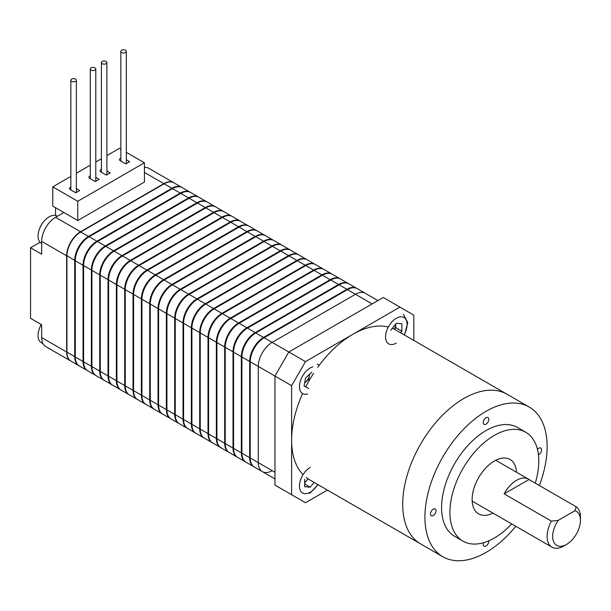 <?xml version="1.0" encoding="UTF-8"?>
<svg xmlns="http://www.w3.org/2000/svg" width="611" height="611" viewBox="0 0 611 611"><rect width="100%" height="100%" fill="white"/><g stroke="black" fill="none" stroke-linecap="round" stroke-linejoin="round"><path stroke-width="0.92" d="M63.88 212.506L55.548 217.317A19.636 11.342 120 0 0 41.663 241.368L41.663 254.199L30.55 247.783L30.55 318.331L41.663 324.747L41.663 337.578A19.636 11.342 120 0 0 45.726 346.567L70.723 360.994A19.636 11.342 120 0 0 70.861 361.078M173.814 182.75A19.636 11.342 120 0 0 173.677 182.674A19.636 11.342 120 0 0 163.863 183.644L80.537 231.745A19.636 11.342 120 0 0 66.652 255.795L66.652 352.005A19.636 11.342 120 0 0 70.723 360.994M30.55 247.783L40.074 242.284M55.548 215.484L55.548 207.694M173.677 182.674L148.679 168.239A19.636 11.342 120 0 0 144.417 167.345M79.056 365.798A19.636 11.342 -60 0 1 78.773 365.645A19.636 11.342 -60 0 1 74.71 356.656L74.71 260.446A19.636 11.342 -60 0 1 88.595 236.396L171.912 188.295A19.636 11.342 -60 0 1 181.734 187.317A19.636 11.342 -60 0 1 182.009 187.485M181.734 187.317L173.959 182.834A19.636 11.342 120 0 0 164.138 183.804L80.82 231.905A19.636 11.342 120 0 0 66.935 255.956L66.935 352.165A19.636 11.342 120 0 0 70.998 361.154L78.773 365.645M88.595 236.396L80.537 232.065A19.247 11.113 120 0 0 66.935 255.635L74.71 260.446M190.067 192.129L182.284 187.638A19.636 11.342 120 0 0 172.47 188.616L89.153 236.717A19.636 11.342 120 0 0 75.268 260.767L75.268 356.977A19.636 11.342 120 0 0 79.331 365.966L87.106 370.457A19.636 11.342 -60 0 1 83.043 361.468L83.043 265.258A19.636 11.342 -60 0 1 96.928 241.208L180.245 193.107A19.636 11.342 -60 0 1 190.067 192.129A19.636 11.342 -60 0 1 190.334 192.297M76.344 362.56A19.247 11.113 -60 0 1 74.985 356.496L74.985 260.286A19.247 11.113 -60 0 1 88.595 236.717L171.912 188.616A19.247 11.113 -60 0 1 177.847 186.76M198.399 196.941L190.617 192.45A19.636 11.342 120 0 0 180.803 193.427L97.485 241.528A19.636 11.342 120 0 0 83.592 265.579L83.592 361.788A19.636 11.342 120 0 0 87.663 370.778L95.438 375.269A19.636 11.342 -60 0 1 91.375 366.279L91.375 270.07A19.636 11.342 -60 0 1 105.26 246.019L188.578 197.911A19.636 11.342 -60 0 1 198.399 196.941A19.636 11.342 -60 0 1 198.667 197.109M84.677 367.371A19.247 11.113 -60 0 1 83.317 361.307L83.317 265.098A19.247 11.113 -60 0 1 96.928 241.528L180.245 193.427A19.247 11.113 -60 0 1 186.172 191.571M206.724 201.752L198.949 197.261A19.636 11.342 120 0 0 189.135 198.231L105.818 246.34A19.636 11.342 120 0 0 91.925 270.39L91.925 366.6A19.636 11.342 120 0 0 95.996 375.589L103.771 380.08A19.636 11.342 -60 0 1 99.708 371.091L99.708 274.881A19.636 11.342 -60 0 1 113.593 250.831L196.91 202.722A19.636 11.342 -60 0 1 206.724 201.752A19.636 11.342 -60 0 1 206.999 201.92M93.009 372.183A19.247 11.113 -60 0 1 91.65 366.119L91.65 269.909A19.247 11.113 -60 0 1 105.26 246.34L188.578 198.231A19.247 11.113 -60 0 1 194.504 196.383M215.057 206.564L207.282 202.073A19.636 11.342 120 0 0 197.468 203.043L114.142 251.152A19.636 11.342 120 0 0 100.257 275.202L100.257 371.412A19.636 11.342 120 0 0 104.328 380.401L112.103 384.892A19.636 11.342 -60 0 1 108.032 375.895L108.032 279.693A19.636 11.342 -60 0 1 121.925 255.635L205.243 207.534A19.636 11.342 -60 0 1 215.057 206.564A19.636 11.342 -60 0 1 215.332 206.732M101.342 376.987A19.247 11.113 -60 0 1 99.983 370.93L99.983 274.721A19.247 11.113 -60 0 1 113.593 251.152L196.91 203.043A19.247 11.113 -60 0 1 202.837 201.195M223.389 211.375L215.614 206.885A19.636 11.342 120 0 0 205.792 207.855L122.475 255.956A19.636 11.342 120 0 0 108.59 280.014L108.59 376.216A19.636 11.342 120 0 0 112.661 385.213L120.436 389.696A19.636 11.342 -60 0 1 116.365 380.706L116.365 284.497A19.636 11.342 -60 0 1 130.258 260.446L213.575 212.345A19.636 11.342 -60 0 1 223.389 211.375A19.636 11.342 -60 0 1 223.664 211.543M109.674 381.799A19.247 11.113 -60 0 1 108.315 375.734L108.315 279.533A19.247 11.113 -60 0 1 121.925 255.956L205.243 207.855A19.247 11.113 -60 0 1 211.169 205.999M231.722 216.179L223.947 211.696A19.636 11.342 120 0 0 214.125 212.666L130.807 260.767A19.636 11.342 120 0 0 116.922 284.818L116.922 381.027A19.636 11.342 120 0 0 120.993 390.017L128.768 394.507A19.636 11.342 -60 0 1 124.697 385.518L124.697 289.309A19.636 11.342 -60 0 1 138.582 265.258L221.908 217.157A19.636 11.342 -60 0 1 231.722 216.179A19.636 11.342 -60 0 1 231.997 216.347M118.007 386.61A19.247 11.113 -60 0 1 116.648 380.546L116.648 284.336A19.247 11.113 -60 0 1 130.258 260.767L213.575 212.666A19.247 11.113 -60 0 1 219.502 210.81M240.054 220.991L232.279 216.5A19.636 11.342 120 0 0 222.457 217.478L139.14 265.579A19.636 11.342 120 0 0 125.255 289.629L125.255 385.839A19.636 11.342 120 0 0 129.326 394.828L137.101 399.319A19.636 11.342 -60 0 1 133.03 390.33L133.03 294.12A19.636 11.342 -60 0 1 146.915 270.07L230.232 221.969A19.636 11.342 -60 0 1 240.054 220.991A19.636 11.342 -60 0 1 240.329 221.159M126.34 391.422A19.247 11.113 -60 0 1 124.98 385.358L124.98 289.148A19.247 11.113 -60 0 1 138.582 265.579L221.908 217.478A19.247 11.113 -60 0 1 227.834 215.622M248.387 225.803L240.612 221.312A19.636 11.342 120 0 0 230.79 222.289L147.472 270.39A19.636 11.342 120 0 0 133.588 294.441L133.588 390.65A19.636 11.342 120 0 0 137.651 399.64L145.433 404.131A19.636 11.342 -60 0 1 141.362 395.141L141.362 298.932A19.636 11.342 -60 0 1 155.247 274.881L238.565 226.773A19.636 11.342 -60 0 1 248.387 225.803A19.636 11.342 -60 0 1 248.662 225.971M134.672 396.233A19.247 11.113 -60 0 1 133.313 390.169L133.313 293.96A19.247 11.113 -60 0 1 146.915 270.39L230.232 222.289A19.247 11.113 -60 0 1 236.167 220.434M256.719 230.614L248.944 226.123A19.636 11.342 120 0 0 239.122 227.093L155.805 275.202A19.636 11.342 120 0 0 141.92 299.253L141.92 395.462A19.636 11.342 120 0 0 145.983 404.451L153.766 408.942A19.636 11.342 -60 0 1 149.695 399.953L149.695 303.743A19.636 11.342 -60 0 1 163.58 279.693L246.897 231.584A19.636 11.342 -60 0 1 256.719 230.614A19.636 11.342 -60 0 1 256.994 230.782M143.005 401.045A19.247 11.113 -60 0 1 141.637 394.981L141.637 298.771A19.247 11.113 -60 0 1 155.247 275.202L238.565 227.093A19.247 11.113 -60 0 1 244.499 225.245M265.052 235.426L257.277 230.935A19.636 11.342 120 0 0 247.455 231.905L164.138 280.014A19.636 11.342 120 0 0 150.253 304.064L150.253 400.274A19.636 11.342 120 0 0 154.316 409.263L162.091 413.754A19.636 11.342 -60 0 1 158.028 404.757L158.028 308.555A19.636 11.342 -60 0 1 171.912 284.497L255.23 236.396A19.636 11.342 -60 0 1 265.052 235.426A19.636 11.342 -60 0 1 265.327 235.594M151.329 405.849A19.247 11.113 -60 0 1 149.97 399.793L149.97 303.583A19.247 11.113 -60 0 1 163.58 280.014L246.897 231.905A19.247 11.113 -60 0 1 252.832 230.057M273.384 240.238L265.609 235.747A19.636 11.342 120 0 0 255.788 236.717L172.47 284.818A19.636 11.342 120 0 0 158.585 308.876L158.585 405.078A19.636 11.342 120 0 0 162.648 414.067L170.423 418.558A19.636 11.342 -60 0 1 166.36 409.569L166.36 313.359A19.636 11.342 -60 0 1 180.245 289.309L263.562 241.208A19.636 11.342 -60 0 1 273.384 240.238A19.636 11.342 -60 0 1 273.659 240.398M159.662 410.661A19.247 11.113 -60 0 1 158.302 404.597L158.302 308.395A19.247 11.113 -60 0 1 171.912 284.818L255.23 236.717A19.247 11.113 -60 0 1 261.164 234.861M281.717 245.042L273.934 240.558A19.636 11.342 120 0 0 264.12 241.528L180.803 289.629A19.636 11.342 120 0 0 166.918 313.68L166.918 409.889A19.636 11.342 120 0 0 170.981 418.879L178.756 423.37A19.636 11.342 -60 0 1 174.693 414.38L174.693 318.171A19.636 11.342 -60 0 1 188.578 294.12L271.895 246.019A19.636 11.342 -60 0 1 281.717 245.042A19.636 11.342 -60 0 1 281.984 245.21M167.994 415.472A19.247 11.113 -60 0 1 166.635 409.408L166.635 313.199A19.247 11.113 -60 0 1 180.245 289.629L263.562 241.528A19.247 11.113 -60 0 1 269.497 239.672M290.049 249.853L282.267 245.362A19.636 11.342 120 0 0 272.453 246.34L189.135 294.441A19.636 11.342 120 0 0 175.242 318.491L175.242 414.701A19.636 11.342 120 0 0 179.313 423.69L187.088 428.181A19.636 11.342 -60 0 1 183.025 419.192L183.025 322.982A19.636 11.342 -60 0 1 196.91 298.932L280.228 250.831A19.636 11.342 -60 0 1 290.049 249.853A19.636 11.342 -60 0 1 290.317 250.021M176.327 420.284A19.247 11.113 -60 0 1 174.967 414.22L174.967 318.01A19.247 11.113 -60 0 1 188.578 294.441L271.895 246.34A19.247 11.113 -60 0 1 277.822 244.484M298.374 254.665L290.599 250.174A19.636 11.342 120 0 0 280.785 251.152L197.468 299.253A19.636 11.342 120 0 0 183.575 323.303L183.575 419.513A19.636 11.342 120 0 0 187.646 428.502L195.421 432.993A19.636 11.342 -60 0 1 191.358 424.003L191.358 327.794A19.636 11.342 -60 0 1 205.243 303.743L288.56 255.635A19.636 11.342 -60 0 1 298.374 254.665A19.636 11.342 -60 0 1 298.649 254.833M184.659 425.096A19.247 11.113 -60 0 1 183.3 419.031L183.3 322.822A19.247 11.113 -60 0 1 196.91 299.253L280.228 251.152A19.247 11.113 -60 0 1 286.154 249.296M306.707 259.476L298.932 254.986A19.636 11.342 120 0 0 289.118 255.956L205.792 304.064A19.636 11.342 120 0 0 191.907 328.115L191.907 424.324A19.636 11.342 120 0 0 195.978 433.314L203.753 437.804A19.636 11.342 -60 0 1 199.682 428.815L199.682 332.605A19.636 11.342 -60 0 1 213.575 308.555L296.893 260.446A19.636 11.342 -60 0 1 306.707 259.476A19.636 11.342 -60 0 1 306.982 259.644M192.992 429.907A19.247 11.113 -60 0 1 191.633 423.843L191.633 327.633A19.247 11.113 -60 0 1 205.243 304.064L288.56 255.956A19.247 11.113 -60 0 1 294.487 254.107M315.039 264.288L307.264 259.797A19.636 11.342 120 0 0 297.442 260.767L214.125 308.876A19.636 11.342 120 0 0 200.24 332.926L200.24 429.136A19.636 11.342 120 0 0 204.311 438.125L212.086 442.608A19.636 11.342 -60 0 1 208.015 433.619L208.015 337.417A19.636 11.342 -60 0 1 221.908 313.359L305.225 265.258A19.636 11.342 -60 0 1 315.039 264.288A19.636 11.342 -60 0 1 315.314 264.456M201.325 434.711A19.247 11.113 -60 0 1 199.965 428.655L199.965 332.445A19.247 11.113 -60 0 1 213.575 308.876L296.893 260.767A19.247 11.113 -60 0 1 302.819 258.919M323.372 269.1L315.597 264.609A19.636 11.342 120 0 0 305.775 265.579L222.457 313.68A19.636 11.342 120 0 0 208.572 337.738L208.572 433.94A19.636 11.342 120 0 0 212.643 442.929L220.418 447.42A19.636 11.342 -60 0 1 216.347 438.431L216.347 342.221A19.636 11.342 -60 0 1 230.232 318.171L313.558 270.07A19.636 11.342 -60 0 1 323.372 269.1A19.636 11.342 -60 0 1 323.647 269.26M209.657 439.523A19.247 11.113 -60 0 1 208.298 433.459L208.298 337.257A19.247 11.113 -60 0 1 221.908 313.68L305.225 265.579A19.247 11.113 -60 0 1 311.152 263.723M331.704 273.904L323.929 269.42A19.636 11.342 120 0 0 314.107 270.39L230.79 318.491A19.636 11.342 120 0 0 216.905 342.542L216.905 438.751A19.636 11.342 120 0 0 220.976 447.741L228.751 452.232A19.636 11.342 -60 0 1 224.68 443.242L224.68 347.033A19.636 11.342 -60 0 1 238.565 322.982L321.882 274.881A19.636 11.342 -60 0 1 331.704 273.904A19.636 11.342 -60 0 1 331.979 274.072M217.99 444.334A19.247 11.113 -60 0 1 216.63 438.27L216.63 342.061A19.247 11.113 -60 0 1 230.232 318.491L313.558 270.39A19.247 11.113 -60 0 1 319.484 268.535M340.037 278.715L332.262 274.224A19.636 11.342 120 0 0 322.44 275.202L239.122 323.303A19.636 11.342 120 0 0 225.238 347.354L225.238 443.563A19.636 11.342 120 0 0 229.301 452.552L237.083 457.043A19.636 11.342 -60 0 1 233.012 448.054L233.012 351.844A19.636 11.342 -60 0 1 246.897 327.794L330.215 279.693A19.636 11.342 -60 0 1 340.037 278.715A19.636 11.342 -60 0 1 340.312 278.883M226.322 449.146A19.247 11.113 -60 0 1 224.963 443.082L224.963 346.872A19.247 11.113 -60 0 1 238.565 323.303L321.882 275.202A19.247 11.113 -60 0 1 327.817 273.346M348.369 283.527L340.594 279.036A19.636 11.342 120 0 0 330.772 280.014L247.455 328.115A19.636 11.342 120 0 0 233.57 352.165L233.57 448.375A19.636 11.342 120 0 0 237.633 457.364L245.416 461.855A19.636 11.342 -60 0 1 241.345 452.866L241.345 356.656A19.636 11.342 -60 0 1 255.23 332.605L338.547 284.497A19.636 11.342 -60 0 1 348.369 283.527A19.636 11.342 -60 0 1 348.644 283.695M234.655 453.958A19.247 11.113 -60 0 1 233.287 447.894L233.287 351.684A19.247 11.113 -60 0 1 246.897 328.115L330.215 280.014A19.247 11.113 -60 0 1 336.149 278.158M356.702 288.339L348.927 283.848A19.636 11.342 120 0 0 339.105 284.818L255.788 332.926A19.636 11.342 120 0 0 241.903 356.977L241.903 453.186A19.636 11.342 120 0 0 245.966 462.176L253.741 466.667A19.636 11.342 -60 0 1 249.678 457.677L249.678 361.468A19.636 11.342 -60 0 1 263.562 337.417L346.88 289.309A19.636 11.342 -60 0 1 356.702 288.339A19.636 11.342 -60 0 1 356.977 288.507M242.979 458.769A19.247 11.113 -60 0 1 241.62 452.705L241.62 356.496A19.247 11.113 -60 0 1 255.23 332.926L338.547 284.818A19.247 11.113 -60 0 1 344.482 282.969M377.904 300.581L357.259 288.659A19.636 11.342 120 0 0 347.438 289.629L264.12 337.738A19.636 11.342 120 0 0 250.235 361.788L250.235 457.998A19.636 11.342 120 0 0 254.298 466.987L262.356 471.631A19.636 11.342 120 0 0 272.17 470.661M251.312 463.573A19.247 11.113 -60 0 1 249.952 457.517L249.952 361.307A19.247 11.113 -60 0 1 263.562 337.738L346.88 289.629A19.247 11.113 -60 0 1 352.814 287.781M372.152 303.904L355.487 294.281A19.636 11.342 120 0 1 365.309 293.311A19.636 11.342 120 0 0 355.487 294.281L272.17 342.381A19.636 11.342 120 0 0 258.285 366.44L258.285 462.642A19.636 11.342 120 0 0 262.356 471.631A19.636 11.342 120 0 1 258.285 462.642L250.235 457.998M347.438 289.629L355.487 294.281L272.17 342.381A19.636 11.342 120 0 0 258.285 366.44L258.285 462.642L274.95 472.265M57.373 216.263L57.022 216.065A15.71 9.073 120 0 0 49.17 216.844A15.71 9.073 120 0 0 45.917 219.28A15.71 9.073 120 0 0 38.546 232.043A15.71 9.073 120 0 0 38.058 236.083A15.71 9.073 120 0 0 41.311 243.277L41.663 243.476M41.311 324.548A15.71 9.073 120 0 0 38.546 331.46A15.71 9.073 120 0 0 38.058 335.5A15.71 9.073 120 0 0 41.311 342.687L42.991 343.657M303.048 474.686A86.411 49.888 -60 0 1 291.615 440.195A86.411 49.888 -60 0 1 302.575 393.545M305.752 386.893A86.411 49.888 -60 0 1 313.611 373.29M317.796 367.188A86.411 49.888 -60 0 1 388.298 327.022M392.27 328.313A86.411 49.888 -60 0 1 395.92 330.085L529.225 407.056A86.411 49.888 -60 0 1 547.12 446.61A86.411 49.888 -60 0 1 539.36 485.508M402.702 504.335A86.411 49.888 -60 0 1 440.424 417.374A86.411 49.888 -60 0 1 507.008 394.225A86.411 49.888 -60 0 0 440.424 417.374A86.411 49.888 -60 0 0 402.702 504.335A86.411 49.888 -60 0 0 420.597 543.889A86.411 49.888 -60 0 1 402.702 504.335M515.806 526.292A86.411 49.888 -60 0 1 442.822 556.72L309.51 479.75A86.411 49.888 -60 0 1 306.142 477.474M430.48 513.95A3.926 2.268 120 0 0 431.29 515.753A3.926 2.268 120 0 0 434.314 514.699A3.926 2.268 120 0 0 436.033 510.75A3.926 2.268 120 0 0 435.215 508.948A3.926 2.268 120 0 0 432.191 510.002A3.926 2.268 120 0 0 430.48 513.95M538.436 454.805A3.926 2.268 120 0 0 541.567 449.818A3.926 2.268 120 0 0 540.758 448.016A3.926 2.268 120 0 0 537.466 449.368M483.248 422.56A3.926 2.268 120 0 0 484.057 424.355A3.926 2.268 120 0 0 487.089 423.301A3.926 2.268 120 0 0 488.8 419.352A3.926 2.268 120 0 0 487.983 417.55A3.926 2.268 120 0 0 484.958 418.604A3.926 2.268 120 0 0 483.248 422.56M483.584 542.698A3.926 2.268 120 0 0 483.248 544.424A3.926 2.268 120 0 0 484.057 546.219A3.926 2.268 120 0 0 487.089 545.165A3.926 2.268 120 0 0 488.8 541.216A3.926 2.268 120 0 0 488.777 540.819M492.962 513.103A31.421 18.139 -60 0 1 478.642 513.904A31.421 18.139 -60 0 1 472.135 499.523A31.421 18.139 -60 0 1 485.852 467.904A31.421 18.139 -60 0 1 510.063 459.487A31.421 18.139 -60 0 1 516.532 472.288M511.697 523.925A62.841 36.286 -60 0 1 462.932 541.117A62.841 36.286 -60 0 1 449.917 512.354A62.841 36.286 -60 0 1 477.351 449.108A62.841 36.286 -60 0 1 525.773 432.275A62.841 36.286 -60 0 1 538.787 461.038A62.841 36.286 -60 0 1 535.251 483.141M462.932 541.117L454.599 536.305A62.841 36.286 -60 0 1 441.585 507.542A62.841 36.286 -60 0 1 469.019 444.296A62.841 36.286 -60 0 1 517.441 427.463L525.773 432.275M442.822 556.72A86.411 49.888 -60 0 1 424.92 517.158A86.411 49.888 -60 0 1 462.642 430.205A86.411 49.888 -60 0 1 529.225 407.056M327.404 490.083L305.5 502.731L274.95 485.096L274.95 376.055L288.835 352.005L305.5 361.628L399.93 307.112L413.815 315.123L413.815 340.419M264.12 337.738L288.835 352.005L383.265 297.488L399.93 307.112M291.615 494.711L291.615 385.678L305.5 361.628M250.235 361.788L291.615 385.678M563.785 546.02L566.565 544.416A19.636 11.342 120 0 0 580.45 520.366A19.636 11.342 120 0 0 574.898 510.75L558.233 520.366A19.636 11.342 120 0 0 553.39 541.063A19.636 11.342 120 0 0 566.565 544.416L563.785 546.02A23.569 13.602 -60 0 1 552 547.189A23.569 13.602 -60 0 1 551.366 521.122L504.151 493.864A23.569 13.602 -60 0 1 516.57 480.284A23.569 13.602 -60 0 1 528.355 479.116A23.569 13.602 -60 0 1 528.996 479.528L576.204 506.786A23.569 13.602 -60 0 1 580.45 517.158L580.45 520.366M576.204 506.786L574.898 510.75M558.233 520.366L551.366 521.122M528.996 479.528L504.151 493.864M101.395 169.438A2.75 1.589 0 0 0 100.013 170.813A2.75 1.589 0 0 0 100.815 171.935L106.367 175.143L110.255 172.898L106.894 170.958M70.845 187.073A2.75 1.589 0 0 0 69.463 188.455A2.75 1.589 0 0 0 70.265 189.578L75.817 192.786L79.705 190.54L76.344 188.6M120.841 149.183L119.42 148.366L106.894 155.599M101.395 158.776L95.79 162.014M90.291 165.184L76.344 173.234M70.845 176.411L52.767 186.851L77.765 201.279L144.417 162.801L126.34 152.36M90.291 175.853A2.75 1.589 0 0 0 88.901 177.228A2.75 1.589 0 0 0 89.702 178.351L95.263 181.559L99.15 179.313L95.79 177.373M120.841 158.211A2.75 1.589 0 0 0 119.451 159.593A2.75 1.589 0 0 0 120.252 160.716L125.813 163.924L129.7 161.678L126.34 159.738M52.767 186.851L52.767 206.09L77.765 220.525L144.417 182.04L144.417 162.801M77.765 201.279L77.765 220.525M125.53 50.232A2.75 1.589 0 0 0 122.536 49.888A2.75 1.589 0 0 0 120.841 51.355A2.75 1.589 0 0 0 121.642 52.477A2.75 1.589 0 0 0 124.644 52.821A2.75 1.589 0 0 0 126.34 51.355A2.75 1.589 0 0 0 125.53 50.232M106.093 61.459A2.75 1.589 0 0 0 103.099 61.115A2.75 1.589 0 0 0 101.395 62.582A2.75 1.589 0 0 0 102.205 63.704A2.75 1.589 0 0 0 105.199 64.048A2.75 1.589 0 0 0 106.894 62.582A2.75 1.589 0 0 0 106.093 61.459M94.98 67.874A2.75 1.589 0 0 0 91.986 67.531A2.75 1.589 0 0 0 90.291 68.997A2.75 1.589 0 0 0 91.092 70.12A2.75 1.589 0 0 0 94.094 70.464A2.75 1.589 0 0 0 95.79 68.997A2.75 1.589 0 0 0 94.98 67.874M75.543 79.094A2.75 1.589 0 0 0 72.549 78.75A2.75 1.589 0 0 0 70.845 80.217A2.75 1.589 0 0 0 71.655 81.339A2.75 1.589 0 0 0 74.649 81.683A2.75 1.589 0 0 0 76.344 80.217A2.75 1.589 0 0 0 75.543 79.094M394.255 329.199A7.859 4.537 120 0 0 395.76 323.967L395.76 327.649L394.439 329.291M390.765 330.184L396.318 323.272L401.87 323.769L401.87 331.177L400.579 332.781M395.76 327.649L401.87 331.177M304.637 382.937A7.859 4.537 120 0 0 305.63 382.15A7.859 4.537 120 0 0 309.494 375.314A7.859 4.537 120 0 0 309.647 374.245M309.716 374.176L308.715 379.355L304.614 383.074M308.654 388.474L304.049 385.976L305.615 377.888L311.786 372.298M308.715 379.355L309.578 379.859M304.079 385.831L305.79 386.816M304.668 482.331A7.859 4.537 120 0 0 306.89 480.223A7.859 4.537 120 0 0 307.913 478.757M308.013 478.825L304.668 482.988M314.092 482.392L310.22 487.204L304.668 486.715L304.668 479.307M304.668 484.004L310.22 487.204M80.537 231.745L55.548 217.317M163.863 183.644L144.417 172.417M66.652 255.795L41.663 241.368M66.652 352.005L41.663 337.578M74.71 356.656L66.935 352.165M171.912 188.295L164.138 183.804M83.043 361.468L75.268 356.977M83.043 265.258L75.268 260.767M96.928 241.208L89.153 236.717M180.245 193.107L172.47 188.616M91.375 366.279L83.592 361.788M188.578 197.911L180.803 193.427M105.26 246.019L97.485 241.528M91.375 270.07L83.592 265.579M99.708 371.091L91.925 366.6M99.708 274.881L91.925 270.39M113.593 250.831L105.818 246.34M196.91 202.722L189.135 198.231M108.032 375.895L100.257 371.412M205.243 207.534L197.468 203.043M121.925 255.635L114.142 251.152M108.032 279.693L100.257 275.202M116.365 380.706L108.59 376.216M116.365 284.497L108.59 280.014M130.258 260.446L122.475 255.956M213.575 212.345L205.792 207.855M124.697 385.518L116.922 381.027M221.908 217.157L214.125 212.666M138.582 265.258L130.807 260.767M124.697 289.309L116.922 284.818M133.03 390.33L125.255 385.839M133.03 294.12L125.255 289.629M146.915 270.07L139.14 265.579M230.232 221.969L222.457 217.478M141.362 395.141L133.588 390.65M238.565 226.773L230.79 222.289M155.247 274.881L147.472 270.39M141.362 298.932L133.588 294.441M149.695 399.953L141.92 395.462M149.695 303.743L141.92 299.253M163.58 279.693L155.805 275.202M246.897 231.584L239.122 227.093M158.028 404.757L150.253 400.274M255.23 236.396L247.455 231.905M171.912 284.497L164.138 280.014M158.028 308.555L150.253 304.064M166.36 409.569L158.585 405.078M166.36 313.359L158.585 308.876M180.245 289.309L172.47 284.818M263.562 241.208L255.788 236.717M174.693 414.38L166.918 409.889M271.895 246.019L264.12 241.528M188.578 294.12L180.803 289.629M174.693 318.171L166.918 313.68M183.025 419.192L175.242 414.701M183.025 322.982L175.242 318.491M196.91 298.932L189.135 294.441M280.228 250.831L272.453 246.34M191.358 424.003L183.575 419.513M288.56 255.635L280.785 251.152M205.243 303.743L197.468 299.253M191.358 327.794L183.575 323.303M199.682 428.815L191.907 424.324M199.682 332.605L191.907 328.115M213.575 308.555L205.792 304.064M296.893 260.446L289.118 255.956M208.015 433.619L200.24 429.136M305.225 265.258L297.442 260.767M221.908 313.359L214.125 308.876M208.015 337.417L200.24 332.926M216.347 438.431L208.572 433.94M216.347 342.221L208.572 337.738M230.232 318.171L222.457 313.68M313.558 270.07L305.775 265.579M224.68 443.242L216.905 438.751M321.882 274.881L314.107 270.39M238.565 322.982L230.79 318.491M224.68 347.033L216.905 342.542M233.012 448.054L225.238 443.563M233.012 351.844L225.238 347.354M246.897 327.794L239.122 323.303M330.215 279.693L322.44 275.202M241.345 452.866L233.57 448.375M338.547 284.497L330.772 280.014M255.23 332.605L247.455 328.115M241.345 356.656L233.57 352.165M249.678 457.677L241.903 453.186M249.678 361.468L241.903 356.977M263.562 337.417L255.788 332.926M346.88 289.309L339.105 284.818M404.085 334.797A15.222 8.791 120 0 0 406.216 320.088A15.222 8.791 120 0 0 396.318 318.255A15.222 8.791 120 0 0 385.556 336.89A15.222 8.791 120 0 0 396.318 343.107M312.847 366.821A15.222 8.791 120 0 0 299.787 383.38A15.222 8.791 120 0 0 307.593 393.958M310.22 467.377A15.222 8.791 120 0 0 299.459 486.012A15.222 8.791 120 0 0 310.22 492.229A15.222 8.791 120 0 0 317.674 484.462M274.95 478.909L262.356 471.631M45.917 219.28A25.135 25.135 0 0 0 38.546 232.043M144.417 167.109L144.799 167.322M41.273 324.525A25.135 25.135 0 0 0 38.546 331.46M472.181 501.104L552 547.189M495.742 460.289L528.355 479.116M120.841 51.355L120.841 161.052M126.34 51.355L126.34 163.618M101.395 62.582L101.395 172.271M106.894 62.582L106.894 174.838M90.291 68.997L90.291 178.687M95.79 68.997L95.79 181.253M70.845 80.217L70.845 189.914M76.344 80.217L76.344 192.48M404.474 335.027L407.781 322.669L403.42 314.367M319.064 365.454L317.323 364.08M309.716 493.352L318.064 484.691"/></g></svg>

